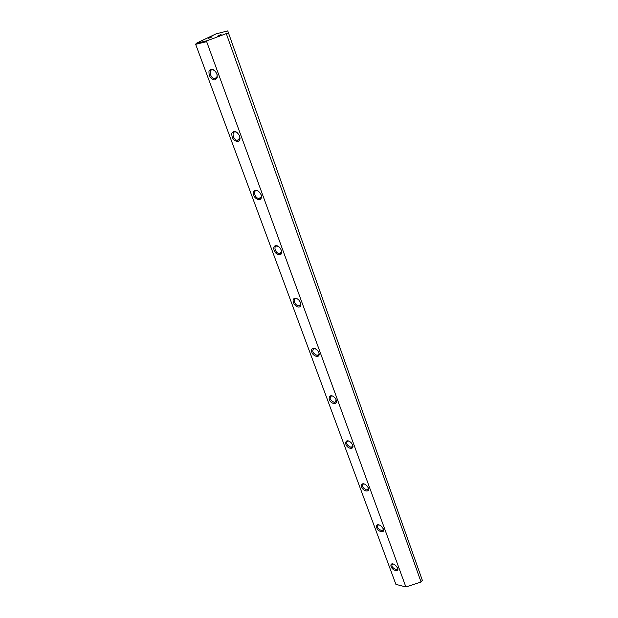 <?xml version="1.0" encoding="UTF-8"?>
<svg xmlns="http://www.w3.org/2000/svg" width="618" height="618" viewBox="0 0 618 618"><rect width="100%" height="100%" fill="white"/><g stroke="black" fill="none" stroke-linecap="round" stroke-linejoin="round"><path stroke-width="0.93" d="M226.373 33.82L421.067 582.017L422.341 580.317L227.748 30.9L215.806 33.959L196.045 43.422L207.293 40.664L228.498 32.793M421.067 582.017L405.879 586.961L206.651 41.645L195.667 44.326L395.906 584.373L405.879 586.961M215.041 80C210.838 79.32 208.814 76.423 208.977 71.302C211.317 67.903 213.952 68.76 216.879 73.874L217.289 77.18L215.041 80M237.698 141.592C233.542 140.742 231.595 137.953 231.85 133.225C234.237 130.213 236.833 131.155 239.637 136.045L240.039 138.262C239.977 140.186 239.197 141.298 237.698 141.592M259.112 199.776C254.995 198.772 253.11 196.084 253.465 191.704C255.922 189.062 258.486 190.089 261.144 194.801L261.414 195.898C261.653 198.193 260.889 199.49 259.112 199.776M279.367 254.84C274.701 255.002 271.294 245.809 275.999 245.686C280.711 245.485 284.11 254.786 279.367 254.84M298.564 307.015C293.936 306.953 290.707 298.231 295.373 298.339C300.047 298.378 303.26 307.185 298.564 307.015M316.787 356.532C313.125 355.396 311.356 353.11 311.48 349.688C313.287 347.447 315.62 348.112 318.471 351.681L318.873 352.507C319.653 355.08 318.958 356.416 316.787 356.532M334.099 403.577C326.134 402.032 328.737 390.653 335.335 398.363L336.254 399.985C336.949 402.38 336.231 403.585 334.099 403.577M350.568 448.344C343.33 446.891 344.705 436.439 351.325 442.882L352.77 445.099C353.411 447.362 352.677 448.444 350.568 448.344M366.258 490.993C359.653 489.587 360.062 480.024 366.536 485.377L368.49 488.058C369.093 490.198 368.343 491.171 366.258 490.993M381.229 531.665C375.172 530.29 374.817 521.546 381.028 525.964L383.484 529.008C384.041 531.032 383.291 531.92 381.229 531.665M395.512 570.491C389.935 569.132 389 561.144 394.871 564.775L397.791 568.089C398.316 570.02 397.552 570.823 395.512 570.491M217.497 36.107L221.074 34.585L217.497 36.107M208.521 38.324L212.082 36.81L208.521 38.324M207.293 40.664L206.651 41.645M393.04 563.995L392.407 564.11C391.155 565.926 392.252 567.695 395.705 569.417L397.057 569.387L397.706 567.872M378.904 524.921L378.177 525.014C376.717 526.922 377.799 528.769 381.422 530.568L382.642 530.538L383.407 528.823M364.126 484.002L363.284 484.048C361.592 486.057 362.65 487.996 366.466 489.881L367.525 489.85L368.436 487.911M348.652 441.097L347.679 441.097C345.732 443.191 346.768 445.23 350.777 447.216L351.657 447.193L352.731 445.014M332.445 396.068L331.325 395.991C329.093 398.185 330.089 400.333 334.315 402.426L334.971 402.418L336.246 399.97M315.435 348.768L314.145 348.575C311.603 350.869 312.561 353.133 317.011 355.358L317.428 355.35C318.726 355.118 319.22 354.214 318.919 352.631M297.552 299.019L296.068 298.679C292.252 298.61 295.064 305.91 298.803 305.817L298.95 305.817C300.441 305.632 301.02 304.628 300.68 302.805M278.718 246.636L277.026 246.088C272.932 245.763 275.528 253.689 279.475 253.619L279.614 253.619C281.213 253.419 281.831 252.314 281.46 250.305M258.842 191.402L256.926 190.591C252.669 189.973 254.794 198.339 258.927 198.54L259.367 198.54C260.827 198.301 261.46 197.235 261.267 195.342L261.182 194.909M237.806 133.071L235.674 131.935C231.263 131.008 232.924 139.83 237.219 140.317L237.969 140.332L239.9 137.59L239.745 136.393M215.489 71.364L213.148 69.826C208.621 68.575 209.826 77.907 214.268 78.695L215.319 78.718L217.173 76.4L217.072 74.5M397.722 568.537L397.057 569.387M383.438 529.58L382.642 530.538M368.475 488.776L367.525 489.85M352.785 446.003L351.657 447.193M336.3 401.105L334.971 402.418M318.981 353.944L317.428 355.35M300.734 304.334L298.95 305.817M281.499 252.09L279.475 253.619M261.19 197.003L258.927 198.54M261.267 195.342L261.414 195.898M239.699 138.834L237.219 140.317M239.9 137.59L240.039 138.262M217.297 77.119L214.268 78.695M217.173 76.4L217.289 77.18"/></g></svg>
